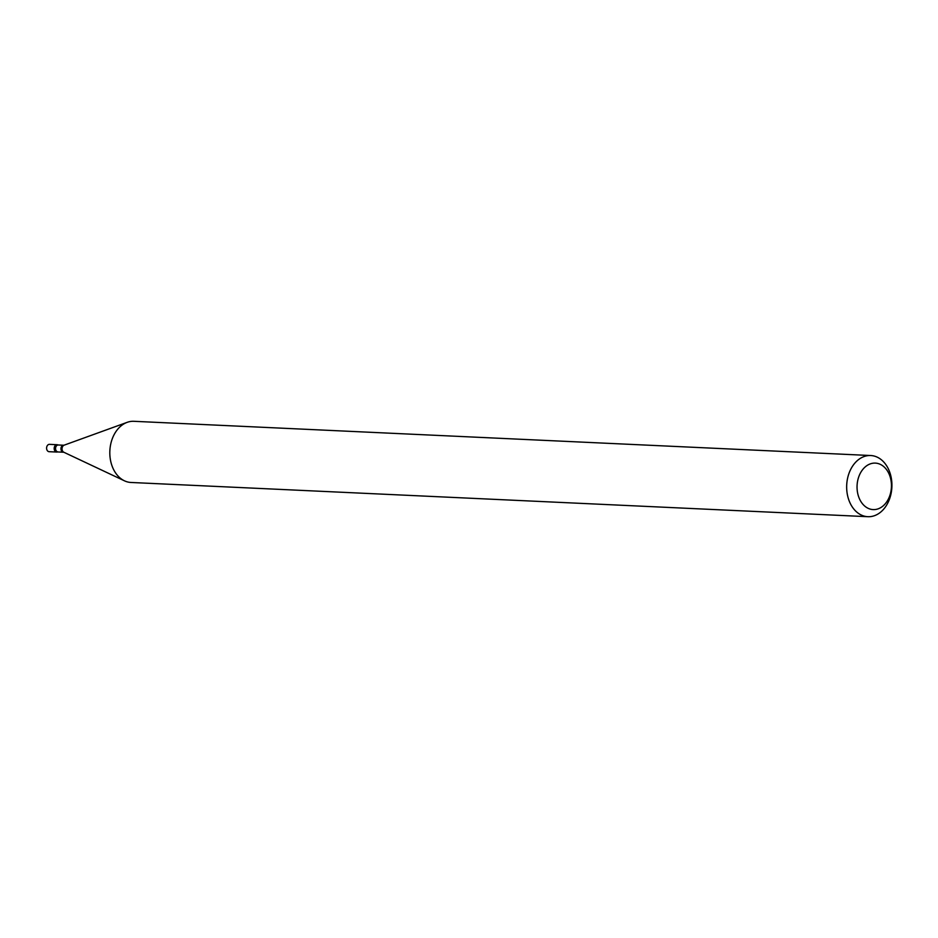 <?xml version="1.0" encoding="UTF-8"?>
<svg xmlns="http://www.w3.org/2000/svg" width="938" height="938" viewBox="0 0 938 938"><rect width="100%" height="100%" fill="white"/><g stroke="black" fill="none" stroke-linecap="round" stroke-linejoin="round"><path stroke-width="1.41" d="M58.015 444.987A3.67 2.708 92.7 0 0 57.066 444.706L49.48 444.354A3.67 2.708 92.7 0 0 46.9 446.429A3.67 2.708 92.7 0 0 49.139 451.694L56.726 452.046A3.67 2.708 92.7 0 0 57.699 451.858M57.066 444.706A3.67 2.708 92.7 0 0 54.486 446.781A3.67 2.708 92.7 0 0 56.726 452.046M57.945 451.882A3.459 2.556 92.7 0 1 56.925 451.541A3.459 2.556 92.7 0 1 55.647 447.602A3.459 2.556 92.7 0 1 58.262 444.987L57.804 444.882A3.67 2.708 92.7 0 0 54.404 447.016A3.67 2.708 92.7 0 0 55.647 451.682A3.67 2.708 92.7 0 0 57.476 451.94L63.819 452.245A3.705 2.732 92.7 0 0 64.147 452.362M866.325 507.294A23.274 17.189 92.7 0 0 889.517 496.46A23.274 17.189 92.7 0 0 882.154 465.4A23.274 17.189 92.7 0 0 858.974 476.234A23.274 17.189 92.7 0 0 866.325 507.294M858.88 513.672A30.614 22.606 92.7 0 0 867.873 516.697A30.614 22.606 92.7 0 0 891.1 493.447A30.614 22.606 92.7 0 0 879.703 458.553A30.614 22.606 92.7 0 0 870.71 455.528A30.614 22.606 92.7 0 0 847.483 478.779A30.614 22.606 92.7 0 0 858.88 513.672M870.71 455.528L133.864 421.303A30.614 22.606 92.7 0 0 127.181 422.335A30.614 22.606 92.7 0 0 109.981 449.044A30.614 22.606 92.7 0 0 122.034 479.447A30.614 22.606 92.7 0 0 124.461 480.819A30.614 22.606 92.7 0 0 131.027 482.472L867.873 516.697M58.262 444.987L63.667 445.233A3.459 2.556 92.7 0 0 61.052 447.86A3.459 2.556 92.7 0 0 62.33 451.788A3.459 2.556 92.7 0 0 63.35 452.128M63.667 445.233L64.147 445.163A3.705 2.732 92.7 0 0 62.072 448.399A3.705 2.732 92.7 0 0 63.526 452.081A3.705 2.732 92.7 0 0 63.819 452.245L124.461 480.819M64.147 445.163L127.181 422.335"/></g></svg>
